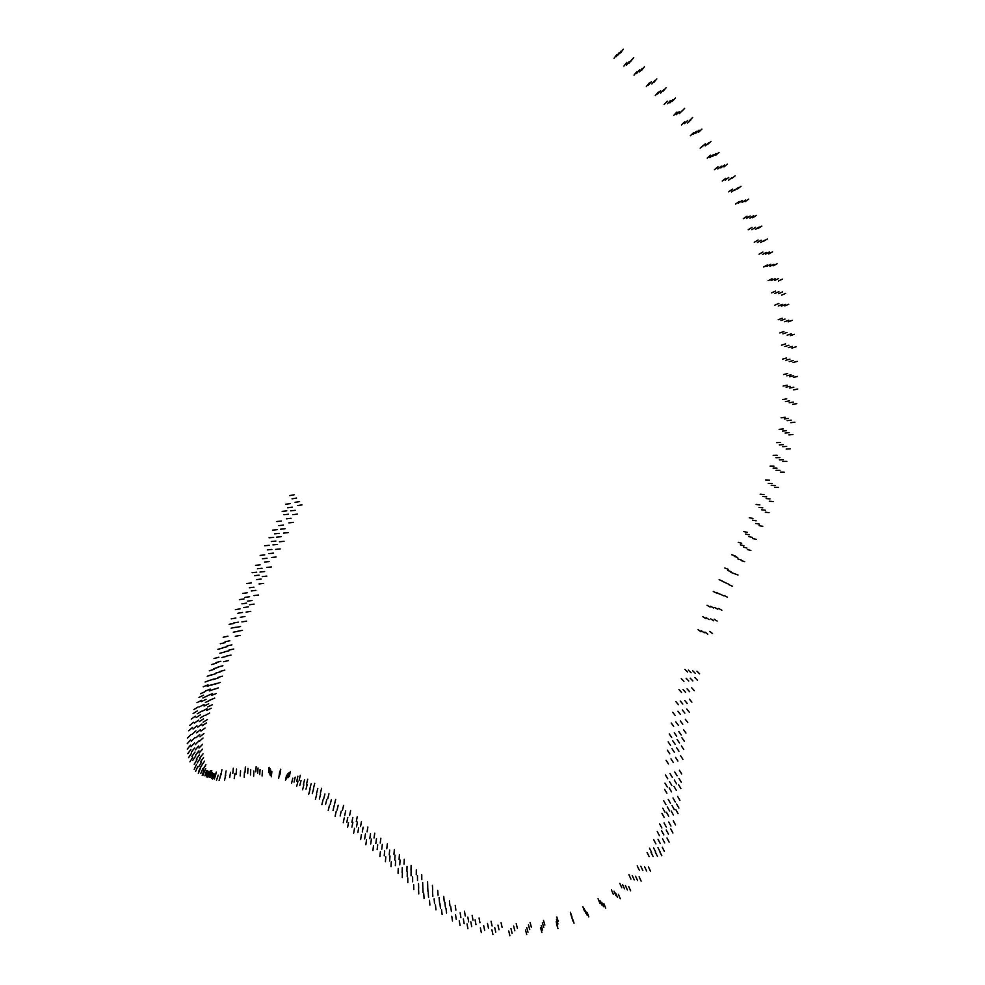 <?xml version="1.0" encoding="UTF-8"?>
<svg xmlns="http://www.w3.org/2000/svg" width="985" height="985" viewBox="0 0 985 985"><rect width="100%" height="100%" fill="white"/><g stroke="black" fill="none" stroke-linecap="round" stroke-linejoin="round"><path stroke-width="1.48" d="M682.913 759.337L680.573 755.692M677.926 761.06L675.587 757.416M673.321 762.525L670.982 758.856M668.433 763.917L666.094 760.26M683.775 749.511L681.411 745.953M678.924 751.21L676.56 747.652M674.319 752.195L671.955 748.625M669.775 753.821L667.424 750.25M684.316 741.262L681.928 737.802M679.515 742.998L677.126 739.526M675.107 744.241L672.718 740.757M670.539 745.362L668.162 741.877M685.942 733.049L683.528 729.663M681.238 734.995L678.825 731.596M676.67 736.189L674.269 732.791M671.671 737.346L669.258 733.948M687.764 722.522L685.314 719.259M682.777 724.221L680.327 720.958M678.283 725.169L675.833 721.894M673.678 726.302L671.228 723.027M689.291 712.229L686.804 709.089M684.858 713.128L682.371 710M680.413 714.408L677.926 711.256M675.193 715.442L672.706 712.29M691.889 702.133L689.352 699.141M687.234 703.475L684.71 700.458M682.814 704.041L680.278 701.024M678.456 704.706L675.932 701.677M694.277 690.657L691.692 687.801M689.648 691.729L687.062 688.86M685.634 692.418L683.048 689.537M681.534 692.43L678.948 689.549M697.466 680.229L694.831 677.508M692.849 680.906L690.214 678.172M688.761 680.992L686.126 678.246M683.91 681.324L681.275 678.579M699.596 673.814L696.924 671.179M695.398 673.445L692.726 670.81M691.076 672.767L688.392 670.132M687.579 672.029L684.895 669.406M712.537 633.515L709.631 631.422M707.821 634.18L704.928 632.074M704.189 632.789L701.295 630.683M700.988 631.779L698.094 629.674M717.129 621.055L714.137 619.159M713.694 620.796L710.714 618.875M709.126 619.602L706.146 617.681M705.777 618.605L702.797 616.672M721.82 610.232L718.742 608.484M717.794 609.235L714.728 607.474M713.669 608.016L710.604 606.255M710.087 607.043L707.033 605.27M727.435 597.156L724.27 595.593M723.667 595.827L720.515 594.263M719.752 594.152L716.6 592.576M716.403 593.019L713.251 591.443M732.311 586.161L729.06 584.77M728.912 584.265L725.662 582.874M725.366 582.627L722.116 581.212M722.374 581.076L719.124 579.673M738.024 575.018L734.675 573.775M734.219 573.627L730.882 572.371M730.944 571.657L727.607 570.401M728.161 569.268L724.825 568.013M744.697 561.659L741.249 560.6M741.286 559.997L737.839 558.926M737.74 557.473L734.305 556.39M735.093 555.836L731.658 554.752M750.865 550.443L747.332 549.531M746.95 548.042L743.429 547.118M743.884 545.752L740.363 544.828M741.754 543.252L738.233 542.341M756.234 539.337L752.626 538.561M752.478 537.416L748.871 536.628M749.166 534.843L745.571 534.055M747.32 532.343L743.712 531.568M762.796 526.285L759.103 525.67M759.447 524.106L755.754 523.478M756.16 520.819L752.466 520.191M752.934 518.393L749.253 517.778M769.063 512.656L765.283 512.2M765.382 510.255L761.602 509.787M762.784 507.829L759.004 507.373M759.891 504.911L756.111 504.443M773.151 501.562L769.31 501.217M769.987 498.902L766.158 498.57M766.687 496.809L762.858 496.465M763.978 494.519L760.137 494.175M778.593 487.452L774.69 487.279M775.121 485.58L771.23 485.396M772.166 483.598L768.275 483.401M769.507 480.126L765.616 479.941M784.282 472.147L780.317 472.135M779.997 470.313L776.045 470.288M777.03 468.134L773.077 468.109M774.025 466.176L770.061 466.151M786.818 461.374L782.816 461.473M783.334 459.736L779.344 459.823M779.923 457.606L775.921 457.705M777.153 455.255L773.163 455.341M790.216 448.84L786.19 449.074M786.683 446.439L782.656 446.673M783.321 444.641L779.295 444.875M780.649 442.425L776.611 442.671M792.937 434.52L788.886 434.902M789.145 432.674L785.082 433.055M786.547 430.691L782.484 431.085M783.198 428.967L779.135 429.362M794.92 422.183L790.844 422.688M791.201 420.139L787.126 420.657M788.443 418.403L784.355 418.921M785.193 417.283L781.105 417.788M796.803 403.641L792.703 404.342M793.307 402.089L789.194 402.791M789.527 400.883L785.414 401.584M786.744 398.863L782.644 399.578M797.776 389.038L793.664 389.888M793.836 387.204L789.724 388.053M790.142 386.268L786.042 387.117M787.212 385.197L783.1 386.046M797.481 376.455L793.368 377.427M793.701 375.741L789.588 376.726M790.967 374.842L786.855 375.814M787.692 373.561L783.58 374.534M797.21 361.372L793.097 362.505M793.319 360.498L789.219 361.63M789.945 359.143L785.845 360.276M786.67 357.986L782.558 359.119M796.003 346.818L791.903 348.099M792.346 346.4L788.259 347.668M788.96 345.23L784.873 346.498M785.587 343.9L781.487 345.181M794.329 334.284L790.253 335.676M791.238 333.78L787.163 335.171M786.978 332.438L782.903 333.841M783.925 331.526L779.837 332.942M792.236 320.347L788.172 321.873M788.776 320.199L784.725 321.726M785.033 319.041L780.982 320.568M782.25 318.217L778.187 319.756M788.788 304.254L784.762 305.929M785.377 304.427L781.351 306.101M782.312 304.353L778.285 306.027M778.864 303.454L774.838 305.141M785.71 293.345L781.708 295.131M782.57 291.892L778.569 293.69M778.876 291.659L774.887 293.456M775.614 291.067L771.612 292.865M782.386 279.112L778.421 281.021M778.642 278.521L774.678 280.429M775.084 278.718L771.12 280.626M772.031 278.767L768.078 280.688M777.091 263.783L773.176 265.827M773.865 264.3L769.95 266.344M770.824 264.214L766.909 266.258M767.475 264.94L763.547 266.972M772.536 251.852L768.657 253.995M769.334 251.988L765.456 254.13M766.342 252.382L762.464 254.524M762.919 252.037L759.041 254.192M767.426 238.961L763.597 241.214M764.495 240.266L760.666 242.507M761.245 240.192L757.403 242.445M758.105 240.008L754.264 242.273M761.824 226.131L758.044 228.495M759.226 227.006L755.446 229.37M755.618 227.301L751.838 229.665M752.011 227.375L748.231 229.739M756.455 215.358L752.712 217.808M753.685 215.69L749.942 218.141M750.201 215.998L746.458 218.448M747.024 216.257L743.293 218.719M748.698 199.118L745.029 201.703M745.694 199.955L742.025 202.528M742.173 200.484L738.504 203.07M739.169 201.506L735.5 204.092M740.991 186.35L737.371 189.034M738.454 187.421L734.835 190.105M735.105 189.305L731.486 191.976M732.372 189.169L728.765 191.853M735.155 175.847L731.584 178.605M732.027 177.534L728.457 180.292M728.715 177.46L725.157 180.23M725.785 178.273L722.227 181.043M727.422 164.089L723.926 166.945M724.357 165.037L720.86 167.893M721.291 166.12L717.794 168.977M717.966 166.797L714.47 169.654M719.062 152.367L715.627 155.31M716.021 153.463L712.586 156.406M713.312 154.719L709.877 157.662M710.641 155.15L707.205 158.105M710.985 141.397L707.612 144.426M708.621 142.85L705.235 145.879M705.371 143.773L701.997 146.802M703.561 145.152L700.175 148.181M701.923 129.121L698.611 132.236M699.042 130.155L695.73 133.283M696.346 131.325L693.046 134.452M693.6 132.667L690.3 135.782M692.689 117.449L689.451 120.662M690.941 119.825L687.702 123.026M687.727 120.429L684.489 123.63M684.723 121.734L681.485 124.947M684.637 108.362L681.46 111.637M682.519 110.382L679.33 113.657M679.404 111.453L676.227 114.728M676.929 112.044L673.752 115.331M675.378 98.057L672.275 101.406M673.026 99.522L669.923 102.871M670.502 100.445L667.399 103.807M667.202 101.184L664.112 104.545M666.094 87.751L663.065 91.174M663.755 89.635L660.726 93.058M660.639 90.632L657.611 94.055M658.337 92.097L655.308 95.533M656.81 78.886L653.843 82.383M654.828 80.474L651.861 83.959M651.356 81.706L648.389 85.203M649.287 83.023L646.332 86.52M644.412 66.808L641.543 70.391M642.245 68.396L639.376 71.979M639.511 69.873L636.642 73.456M636.889 71.536L634.02 75.131M633.737 57.524L630.942 61.168M631.791 59.666L628.996 63.311M629.181 61.612L626.386 65.269M626.743 62.387L623.961 66.044M623.271 49.25L620.562 52.968M621.079 51.06L618.371 54.778M618.986 52.895L616.278 56.613M616.758 54.618L614.049 58.337M297.482 505.564L301.976 504.911M295.069 502.313L299.588 501.611M292.04 498.829L296.571 498.065M289.615 495.59L294.158 494.79M292.816 514.663L297.372 514.121M290.649 510.87L295.204 510.304M287.657 507.755L292.25 507.152M285.638 504.246L290.23 503.618M288.864 522.875L293.468 522.37M286.438 518.799L291.043 518.27M283.852 514.749L288.47 514.207M282.178 511.387L286.807 510.833M283.52 533.119L288.149 532.614M280.466 529.24L285.096 528.723M278.866 525.608L283.483 525.104M276.871 521.533L281.501 521.028M279.432 541.787L284.049 541.294M276.465 537.182L281.07 536.702M274.606 533.833L279.211 533.353M272.525 530.152L277.13 529.671M275.591 549.396L280.183 548.928M272.943 544.89L277.536 544.422M271.318 541.541L275.911 541.073M269.065 537.798L273.658 537.33M271.466 557.473L276.059 557.017M268.979 553.607L273.559 553.151M267.28 549.889L271.872 549.433M264.633 545.764L269.213 545.308M266.837 567.422L271.417 566.954M264.546 562.053L269.127 561.573M262.416 558.754L267.009 558.273M260.163 555.38L264.756 554.912M262.244 576.607L266.837 576.102M259.991 572.063L264.596 571.559M257.504 568.751L262.096 568.259M255.521 565.341L260.114 564.848M259.03 583.945L263.635 583.415M256.543 579.599L261.148 579.057M254.475 575.671L259.08 575.141M252.111 572.704L256.716 572.174M253.945 595.605L258.575 595.002M251.274 590.963L255.891 590.36M249.328 587.774L253.945 587.183M246.632 583.539L251.261 582.948M249.464 604.765L254.105 604.101M247.42 601.17L252.074 600.518M245.006 597.378L249.648 596.725M242.581 593.438L247.223 592.773M246.127 612.079L250.781 611.365M243.751 607.573L248.405 606.858M241.928 603.83L246.595 603.115M239.404 599.619L244.058 598.905M241.916 621.904L246.607 621.129M240.266 617.287L244.945 616.511M237.828 613.249L242.519 612.473M235.366 609.653L240.057 608.878M237.767 631.213L242.482 630.351M235.846 627.408L240.562 626.558M233.556 623L238.272 622.151M231.192 618.875L235.895 618.026M235.292 636.298L240.032 635.399M233.31 632.198L238.038 631.299M231.143 628.159L235.871 627.26M229.099 624.342L233.827 623.456M228.951 650.063L233.753 649.029M227.104 645.914L231.906 644.88M225.036 641.801L229.825 640.767M223.176 637.246L227.966 636.212M226.218 656.182L231.044 655.074M224.26 651.873L229.086 650.765M222.265 647.81L227.092 646.702M220.283 643.759L225.109 642.651M223.62 661.735L228.471 660.553M221.871 657.5L226.735 656.318M219.827 653.24L224.678 652.058M217.894 649.3L222.758 648.118M219.864 671.499L224.765 670.145M217.993 667.067L222.893 665.725M215.937 662.609L220.825 661.267M214.004 658.534L218.892 657.204M217.426 677.643L222.339 676.166M215.604 673.211L220.517 671.733M213.56 668.729L218.473 667.264M211.652 664.567L216.552 663.114M215.309 684.07L220.221 682.457M213.363 679.551L218.276 677.951M211.282 675.094L216.195 673.506M209.288 670.81L214.188 669.234M213.388 689.623L218.288 687.899M211.406 685.129L216.306 683.418M209.263 680.586L214.151 678.887M207.244 676.276L212.12 674.59M211.455 695.398L216.306 693.538M209.423 690.928L214.274 689.081M207.182 686.36L212.021 684.526M205.065 682.039L209.903 680.216M209.916 700.076L214.73 698.106M207.773 695.595L212.575 693.625M205.434 691.027L210.224 689.081M203.242 686.767L208.02 684.834M207.675 706.898L212.378 704.731M205.348 702.44L210.039 700.286M202.836 697.959L207.515 695.829M200.472 693.76L205.139 691.642M206.567 710.505L211.209 708.227M204.08 706.048L208.709 703.783M201.469 701.603L206.074 699.362M198.995 697.405L203.587 695.188M205.065 715.529L209.596 713.066M202.393 711.158L206.912 708.732M199.598 706.836L204.092 704.435M196.975 702.711L201.457 700.335M203.07 722.214L207.429 719.53M200.25 718.028L204.597 715.381M197.222 713.817L201.543 711.207M193.91 709.508L198.207 706.922M202.171 725.736L206.444 722.941M199.253 721.623L203.513 718.853M196.15 717.585L200.386 714.851M193.109 713.596L197.332 710.899M200.94 731.042L205.065 728.05M197.788 727.078L201.888 724.11M194.476 723.052L198.564 720.121M191.262 719.087L195.338 716.193M199.967 736.743L203.932 733.529M196.606 732.815L200.558 729.639M193.048 728.999L196.975 725.859M189.711 725.366L193.626 722.264M199.253 741.446L203.058 738.036M195.941 737.863L199.746 734.502M192.174 734.194L195.966 730.87M188.689 730.784L192.457 727.496M199.007 747.972L202.614 744.315M195.276 744.598L198.871 740.966M191.299 741.212L194.882 737.617M187.532 737.999L191.09 734.428M199.13 752.996L202.565 749.117M195.301 749.844L198.724 746.002M191.115 746.679L194.537 742.862M187.224 743.712L190.634 739.932M199.758 757.957L203.008 753.882M195.67 754.904L198.921 750.853M191.41 751.961L194.648 747.935M187.298 749.092L190.536 745.103M200.448 761.885L203.538 757.65M196.298 759.078L199.389 754.867M191.94 756.295L195.018 752.097M187.79 753.66L190.868 749.486M201.58 765.579L204.511 761.183M197.259 762.883L200.201 758.499M192.875 760.223L195.818 755.864M188.591 757.65L191.521 753.316M203.144 769.297L205.89 764.729M198.736 766.749L201.494 762.218M194.217 764.249L196.975 759.718M189.92 761.873L192.678 757.366M208.044 775.651L210.322 770.775M203.427 773.545L205.717 768.682M198.687 771.415L200.977 766.564M194.156 769.371L196.458 764.545M210.334 777.51L212.428 772.548M205.606 775.54L207.712 770.59M200.755 773.557L202.873 768.608M195.584 771.477L197.702 766.539M212.686 778.975L214.607 773.939M207.86 777.14L209.805 772.105M202.922 775.269L204.88 770.233M198.33 773.508L200.3 768.497M216.491 780.268L218.202 775.146M211.664 778.618L213.4 773.508M206.739 776.906L208.488 771.797M202.196 775.33L203.957 770.221M219.113 780.477L220.665 775.33M214.348 778.938L215.924 773.804M209.399 777.288L210.987 772.141M204.917 775.798L206.518 770.652M224.531 780.157L225.774 774.998M219.704 778.716L220.997 773.557M214.952 777.239L216.269 772.08M210.458 775.811L211.8 770.652M234.208 778.704L234.959 773.57M229.702 777.497L230.527 772.351M225.196 776.106L226.082 770.947M220.997 774.801L221.921 769.654M244.194 777.214L244.477 772.08M240.205 775.946L240.574 770.799M236.117 774.259L236.56 769.113M232.792 773.385L233.31 768.226M253.65 776.205L253.859 771.033M250.486 774.949L250.732 769.778M247.678 773.557L247.961 768.374M245.031 772.24L245.351 767.056M262.084 775.995L262.453 770.812M259.732 774.641L260.077 769.445M257.701 773.2L258.045 768.005M255.817 771.834L256.162 766.65M271.281 776.82L271.885 771.649M270.235 775.318L270.789 770.147M269.385 773.853L269.915 768.669M268.609 772.499L269.114 767.315M278.681 778.396L279.506 773.274M278.915 776.993L279.691 771.858M279.494 775.614L280.245 770.467M280.036 774.321L280.75 769.174M285.465 780.255L286.561 775.232M286.524 778.913L287.546 773.865M288.088 777.67L289.073 772.597M289.405 776.439L290.341 771.353M291.585 783.149L292.804 778.187M294.035 782.115L295.217 777.14M296.744 781.167L297.901 776.18M299.169 780.218L300.314 775.232M296.731 786.165L297.987 781.253M299.822 785.414L301.053 780.489M303.343 784.786L304.562 779.849M306.52 784.146L307.726 779.197M302.58 789.798L303.848 784.91M305.99 789.194L307.246 784.306M309.881 788.763L311.125 783.863M313.476 788.295L314.707 783.383M308.748 794.193L310.029 789.342M312.294 793.701L313.55 788.837M316.554 793.417L317.798 788.542M320.396 793.122L321.639 788.234M315.409 799.401L316.653 794.563M319.362 799.032L320.593 794.193M323.696 798.835L324.915 793.972M327.771 798.626L328.965 793.75M321.849 804.683L323.043 799.857M325.616 804.265L326.811 799.426M330.184 804.56L331.354 799.709M334.531 804.203L335.688 799.34M328.214 810.557L329.359 805.73M333.029 810.495L334.149 805.644M337.067 810.101L338.187 805.25M342.46 810.323L343.556 805.459M335.134 816.183L336.205 811.345M340.157 815.974L341.216 811.135M344.664 815.703L345.698 810.84M349.601 815.543L350.623 810.68M343.26 822.734L344.245 817.907M346.806 822.352L347.779 817.513M351.879 822.229L352.839 817.365M356.274 821.662L357.223 816.787M347.594 827.412L348.518 822.586M351.94 827.117L352.864 822.278M356.508 826.883L357.407 822.019M360.572 826.513L361.458 821.638M353.677 833.125L354.526 828.299M357.838 832.707L358.663 827.868M362.308 832.017L363.133 827.154M367.073 831.869L367.873 827.006M360.658 839.442L361.409 834.615M364.684 838.888L365.423 834.061M369.794 838.666L370.52 833.815M374.029 838.05L374.743 833.187M365.841 844.711L366.519 839.885M370.729 843.96L371.394 839.121M375.827 843.554L376.479 838.691M380.222 843.062L380.85 838.186M372.909 850.486L373.487 845.672M377.132 849.661L377.698 844.834M381.774 849.255L382.315 844.404M386.785 848.75L387.314 843.886M379.89 856.618L380.37 851.803M384.212 855.756L384.679 850.929M389.223 854.894L389.666 850.043M393.938 854.352L394.369 849.489M385.406 861.653L385.8 856.839M389.641 860.89L390.011 856.051M394.714 860.004L395.071 855.165M399.085 859.388L399.417 854.524M390.996 866.665L391.279 861.85M395.342 865.692L395.625 860.865M399.775 864.83L400.045 859.979M404.022 864.165L404.281 859.302M398.063 873.289L398.223 868.475M402.114 872.316L402.274 867.489M406.891 871.245L407.039 866.406M410.991 870.26L411.127 865.396M402.286 877.635L402.373 872.833M407.211 876.49L407.285 871.676M411.053 875.813L411.102 870.986M416.261 874.729L416.31 869.878M407.802 882.659L407.778 877.857M412.653 881.797L412.629 876.982M417.505 880.479L417.468 875.653M421.789 879.617L421.74 874.766M413.798 889.541L413.663 884.752M418.674 888.335L418.526 883.533M422.824 887.276L422.663 882.449M427.749 886.586L427.564 881.747M418.785 893.937L418.551 889.147M423.094 892.681L422.861 887.867M427.946 891.597L427.699 886.783M432.686 890.194L432.427 885.367M424.079 898.529L423.759 893.74M428.573 897.544L428.241 892.742M432.846 896.276L432.513 891.462M438.066 895.18L437.709 890.354M429.903 905.104L429.472 900.327M434.557 903.651L434.114 898.862M439.532 902.42L439.076 897.618M444.198 901.263L443.73 896.436M435.973 909.808L435.456 905.03M440.467 908.367L439.938 903.577M445.368 907.025L444.814 902.223M449.936 905.781L449.382 900.967M442.142 914.548L441.539 909.771M446.574 912.984L445.959 908.195M451.389 911.507L450.761 906.717M455.883 910.152L455.23 905.35M452.497 921L451.77 916.222M456.24 919.264L455.501 914.486M460.881 917.577L460.143 912.787M465.24 916.001L464.489 911.199M460.057 925.58L459.269 920.815M464.157 923.721L463.344 918.943M468.663 921.898L467.85 917.121M472.985 920.138L472.147 915.348M467.887 928.646L467.038 923.881M471.704 926.614L470.83 921.849M475.964 924.607L475.078 919.842M479.954 922.748L479.055 917.971M481.333 932.623L480.385 927.87M484.657 930.382L483.684 925.629M488.462 928.129L487.476 923.376M492.069 925.986L491.072 921.221M492.931 934.531L491.897 929.791M495.738 932.179L494.679 927.427M499.026 929.803L497.967 925.063M502.141 927.525L501.069 922.773M509.885 935.75L508.752 931.022M512.114 933.312L510.969 928.572M514.81 930.776L513.641 926.035M517.396 928.362L516.214 923.622M526.741 934.654L525.51 929.951M527.997 932.216L526.741 927.501M529.721 929.618L528.452 924.915M531.358 927.168L530.078 922.465M541.885 932.475L540.543 927.796M542.587 930.074L541.233 925.395M543.745 927.501L542.378 922.822M544.853 925.075L543.474 920.409M557.953 928.523L556.5 923.868M557.645 926.417L556.193 921.763M557.978 923.955L556.5 919.313M558.323 921.628L556.833 916.986M574.033 923.216L572.47 918.599M573.048 921.234L571.485 916.629M572.433 919.03L570.857 914.437M571.965 916.838L570.377 912.245M588.796 916.887L587.134 912.319M587.122 915.176L585.447 910.62M585.878 913.218L584.203 908.663M584.548 911.297L582.861 906.742M605.689 908.182L603.904 903.688M603.534 906.754L601.736 902.26M601.687 904.969L599.89 900.475M599.865 903.22L598.067 898.726M620.267 898.714L618.395 894.282M617.558 897.557L615.674 893.124M615.908 895.611L614.024 891.179M613.335 894.355L611.451 889.935M630.597 890.772L628.652 886.377M627.383 889.96L625.438 885.577M624.465 888.815L622.52 884.432M621.781 887.744L619.836 883.36M641.124 881.119L639.117 876.785M637.603 880.627L635.596 876.305M634.217 879.839L632.21 875.505M630.942 879.1L628.935 874.779M650.494 871.171L648.438 866.886M646.64 871.036L644.584 866.751M642.848 870.518L640.792 866.234M639.265 870.124L637.196 865.84M661.797 855.731L659.679 851.533M657.463 856.384L655.345 852.173M653.154 856.63L651.036 852.419M649.189 856.704L647.071 852.493M664.395 851.409L662.265 847.223M660.073 851.791L657.943 847.605M655.727 852.074L653.584 847.888M651.614 852.357L649.472 848.171M669.123 842.113L666.956 837.964M664.703 842.926L662.536 838.777M660.184 843.431L658.017 839.282M655.924 843.923L653.757 839.774M672.94 833.039L670.748 828.927M668.433 834.147L666.242 830.035M663.841 834.923L661.649 830.811M659.433 835.625L657.241 831.512M675.525 824.938L673.321 820.862M670.933 826.058L668.729 821.982M666.254 827.018L664.05 822.943M661.834 827.929L659.63 823.854M678.049 813.647L675.821 809.633M673.445 815.075L671.216 811.049M668.68 816.257L666.451 812.231M664.173 817.402L661.945 813.376M678.911 808.082L676.67 804.092M674.306 809.584L672.066 805.582M669.554 810.914L667.313 806.912M664.998 812.169L662.757 808.168M679.921 800.362L677.668 796.422M675.254 801.925L673.001 797.973M670.502 803.354L668.249 799.401M665.983 804.696L663.73 800.743M680.881 788.603L678.591 784.725M676.276 790.29L673.999 786.412M671.487 791.817L669.209 787.926M666.907 793.27L664.629 789.379M681.263 782.201L678.973 778.372M676.621 783.912L674.331 780.083M671.819 785.464L669.529 781.622M667.276 786.966L664.986 783.124M681.694 774.001L679.391 770.233M677.077 775.749L674.762 771.981M672.299 777.313L669.985 773.533M667.768 778.815L665.466 775.023"/></g></svg>
